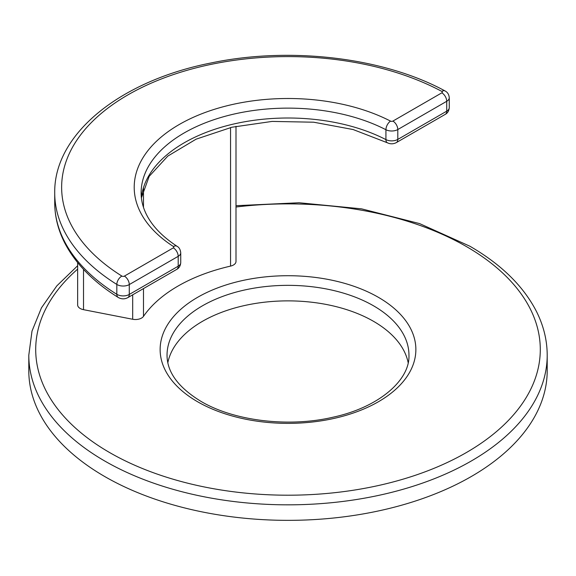 <?xml version="1.0" encoding="UTF-8"?>
<svg xmlns="http://www.w3.org/2000/svg" width="576" height="576" viewBox="0 0 576 576"><rect width="100%" height="100%" fill="white"/><g stroke="black" fill="none" stroke-linecap="round" stroke-linejoin="round"><path stroke-width="0.86" d="M77.645 265.73L56.83 285.862L41.458 307.822L31.997 331.135L28.8 355.19L28.8 370.706A259.2 149.645 0 0 0 104.717 476.525A259.2 149.645 0 0 0 387.194 508.961A259.2 149.645 0 0 0 547.2 370.706L547.2 355.19C547.164 340.178 543.557 325.555 536.386 311.328C523.368 286.07 501.192 264.362 469.85 246.204L419.616 223.603L361.555 208.843L299.11 202.759L236.002 205.697M408.168 362.714A120.96 69.833 0 0 0 373.529 321.329A120.96 69.833 0 0 0 248.191 304.762A120.96 69.833 0 0 0 167.832 362.714M77.645 262.606L77.645 304.949A8.64 4.99 0 0 0 83.52 309.672L132.689 319.262A8.64 4.99 0 0 0 143.482 316.375A155.52 89.791 0 0 1 230.551 266.105A8.64 4.99 0 0 0 236.002 261.468L236.002 126.31M28.8 355.19A259.2 149.645 0 0 0 104.717 461.002A259.2 149.645 0 0 0 387.194 493.445A259.2 149.645 0 0 0 547.2 355.19M373.529 305.806A120.96 69.833 0 0 0 241.711 290.664A120.96 69.833 0 0 0 167.04 355.19C167.054 372.175 178.387 387.583 201.038 401.407C233.942 420.948 288.713 427.644 333.108 417.19C379.505 407.182 410.083 379.75 408.96 355.19A120.96 69.833 0 0 0 373.529 305.806M378.418 297.338A127.872 73.829 0 0 0 197.582 297.338A127.872 73.829 0 0 0 197.582 401.746A127.872 73.829 0 0 0 378.418 401.746A127.872 73.829 0 0 0 378.418 297.338M77.645 269.129A252.288 145.656 0 0 0 109.606 452.542A252.288 145.656 0 0 0 466.394 452.542A252.288 145.656 0 0 0 466.394 246.55A252.288 145.656 0 0 0 236.002 207.014M54.72 202.81A233.28 134.683 0 0 0 116.827 294.307A8.64 4.99 0 0 0 129.276 294.451A6.912 3.989 -120 0 1 127.843 297.612C124.632 299.304 121.428 299.254 118.238 297.461C93.305 281.887 75.434 263.635 64.613 242.712C58.054 229.781 54.756 216.475 54.72 202.81L54.72 192.931A233.28 134.683 0 0 0 116.827 284.436L116.827 294.307A6.912 4.14 121.9 0 0 118.238 297.461M390.535 121.111A153.792 88.79 0 0 0 179.251 124.502A153.792 88.79 0 0 0 173.376 246.485A6.912 4.205 -57.2 0 1 177.127 246.326C161.69 236.21 151.171 224.993 145.57 212.681C142.596 206.129 141.113 199.541 141.12 192.931A146.88 84.802 0 0 1 228.046 115.517A146.88 84.802 0 0 1 385.927 129.73A8.64 4.99 0 0 0 397.8 129.542A6.912 3.989 -120 0 0 392.911 121.075A1.728 1.001 0 0 1 390.535 121.111A6.912 3.766 117.3 0 0 385.927 129.73L385.927 139.608A146.88 84.802 0 0 0 232.07 124.394A146.88 84.802 0 0 0 141.379 197.748M230.551 266.105L230.551 127.548M143.482 316.375L143.482 288.583M143.482 207.353L143.482 188.388M132.689 319.262L132.689 294.818M83.52 309.672L83.52 269.359M449.258 107.64L449.258 97.762A8.64 4.99 0 0 1 446.724 101.29L446.724 111.168A8.64 4.99 0 0 0 449.258 107.64C448.963 110.851 447.646 113.083 445.298 114.336L396.367 142.582A6.912 3.989 -120 0 0 397.8 139.414A8.64 4.99 0 0 1 385.927 139.608A6.912 3.766 117.3 0 0 387.367 142.776C390.377 144.216 393.379 144.151 396.367 142.582M449.258 97.762C449.021 94.558 447.617 92.282 445.046 90.936A6.912 3.838 -61.9 0 0 441.792 91.39A1.728 1.001 0 0 1 441.842 92.83A6.912 3.989 -120 0 1 446.724 101.29L397.8 129.542L397.8 139.414L446.724 111.168A6.912 3.989 60 0 1 445.298 114.336M116.827 284.436A8.64 4.99 0 0 0 129.276 284.573A6.912 3.989 -120 0 0 124.387 276.106A1.728 1.001 0 0 1 121.896 276.077A6.912 4.14 121.9 0 0 116.827 284.436M180.734 262.67C180.439 265.889 179.114 268.114 176.767 269.366A6.912 3.989 60 0 0 178.2 266.198L178.2 256.327L129.276 284.573L129.276 294.451L178.2 266.198A8.64 4.99 0 0 0 180.734 262.67L180.734 252.799C180.36 249.566 179.158 247.406 177.127 246.326M441.842 92.83L392.911 121.075M441.792 91.39A226.368 130.694 0 0 0 127.937 94.874A226.368 130.694 0 0 0 121.896 276.077M180.734 252.799A8.64 4.99 0 0 1 178.2 256.327A6.912 3.989 -120 0 0 173.311 247.86L124.387 276.106M173.311 247.86A1.728 1.001 0 0 0 173.376 246.485M445.046 90.936C383.494 57.42 290.146 46.346 211.169 62.942C120.406 80.712 53.784 133.963 54.72 192.931M387.367 142.776L353.124 129.542L313.654 122.206L272.124 121.414L231.862 127.238L196.114 139.162L167.789 156.103L149.198 176.335L141.394 197.87M176.767 269.366L127.843 297.612"/></g></svg>
